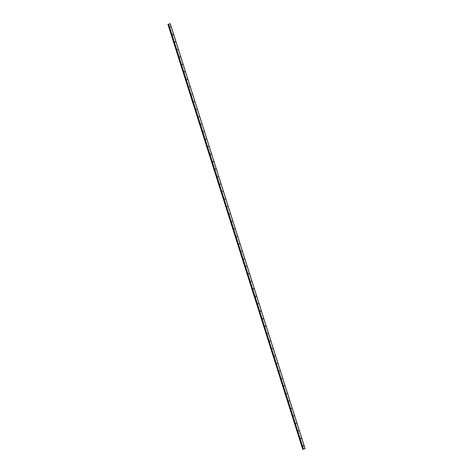 <?xml version="1.0" encoding="UTF-8"?>
<svg xmlns="http://www.w3.org/2000/svg" width="473" height="473" viewBox="0 0 473 473"><rect width="100%" height="100%" fill="white"/><g stroke="black" fill="none" stroke-linecap="round" stroke-linejoin="round"><path stroke-width="0.71" d="M303.01 445.879L303.518 445.714L303.335 446.08L302.998 445.808M300.639 438.406L301.147 438.235L300.964 438.607L300.627 438.335M298.268 430.927L298.776 430.755L298.268 430.927M295.897 423.447L296.405 423.276L295.897 423.447M293.526 415.968L294.035 415.802L293.526 415.968M291.149 408.495L291.658 408.323L291.149 408.495M288.778 401.015L289.287 400.844L288.778 401.015M286.407 393.536L286.916 393.365L286.407 393.536M284.036 386.057L284.545 385.891L284.036 386.057M281.666 378.583L282.174 378.412L281.666 378.583M279.289 371.104L279.797 370.933L279.289 371.104M276.918 363.625L277.426 363.453L276.918 363.625M274.547 356.145L275.055 355.98L274.547 356.145M272.176 348.672L272.685 348.5L272.176 348.672M269.805 341.193L270.314 341.021L269.805 341.193M267.428 333.713L267.937 333.542L267.428 333.713M265.057 326.234L265.566 326.068L265.383 326.441L265.057 326.234M262.686 318.761L263.195 318.589L263.006 318.962L262.675 318.69M260.316 311.281L260.824 311.11L260.635 311.482L260.304 311.21M257.945 303.802L258.453 303.631L257.945 303.802M255.568 296.329L256.076 296.157L255.893 296.53L255.556 296.258M253.197 288.849L253.705 288.678L253.522 289.05L253.185 288.778M250.826 281.37L251.334 281.199L250.826 281.37M248.455 273.891L248.638 273.518L248.964 273.725L248.455 273.891M246.084 266.417L246.593 266.246L246.084 266.417M243.707 258.938L244.216 258.766L243.707 258.938M241.336 251.459L241.845 251.287L241.336 251.459M238.966 243.979L239.474 243.814L238.966 243.979M236.595 236.506L237.103 236.334L236.595 236.506M234.224 229.027L234.732 228.855L234.224 229.027M231.847 221.547L232.355 221.376L231.847 221.547M229.476 214.068L229.984 213.902L229.476 214.068M227.105 206.595L227.614 206.423L227.105 206.595M224.734 199.115L225.243 198.944L224.734 199.115M222.363 191.636L222.872 191.464L222.363 191.636M219.986 184.157L220.495 183.991L219.986 184.157M217.615 176.683L218.124 176.512L217.615 176.683M215.245 169.204L215.753 169.032L215.564 169.405L215.233 169.133M212.874 161.725L213.382 161.553L213.193 161.926L212.862 161.654M210.503 154.245L211.011 154.08L210.822 154.452L210.485 154.174M208.126 146.772L208.634 146.6L208.126 146.772M205.755 139.293L206.263 139.121L205.755 139.293M203.384 131.813L203.893 131.642L203.384 131.813M201.013 124.334L201.522 124.168L201.013 124.334M198.642 116.861L199.151 116.689L198.642 116.861M196.271 109.381L196.774 109.21L196.271 109.381M193.895 101.902L194.403 101.73L193.895 101.902M191.524 94.423L192.032 94.257L191.524 94.423M189.153 86.949L189.661 86.778L189.153 86.949M186.782 79.47L187.29 79.298L186.782 79.47M184.411 71.991L184.594 71.618L184.913 71.825L184.411 71.991M182.034 64.517L182.543 64.346L182.034 64.517M179.663 57.038L180.172 56.866L179.663 57.038M177.292 49.559L177.801 49.387L177.292 49.559M174.921 42.079L175.105 41.707L175.43 41.914L174.921 42.079M172.55 34.606L173.053 34.434L172.87 34.807L172.533 34.535M170.174 27.127L170.682 26.955L170.174 27.127M169.056 24.022L168.725 24.117M168.364 24.235L170.25 23.65L168.364 24.235L303.217 449.214M168.412 24.224L303.489 449.167L305.067 448.635L170.25 23.65M303.234 449.232L168.423 24.247L303.223 449.238M302.75 449.35L167.933 24.365L302.75 449.35L303.181 449.226M170.209 23.668L305.02 448.652M168.559 24.218L303.37 449.202M168.672 24.182L303.489 449.167M167.974 24.348L302.797 449.338M168.027 24.336L302.844 449.326M168.051 24.33L302.868 449.32M168.098 24.318L302.909 449.303M168.11 24.312L302.921 449.303M168.157 24.3L302.974 449.285"/></g></svg>
